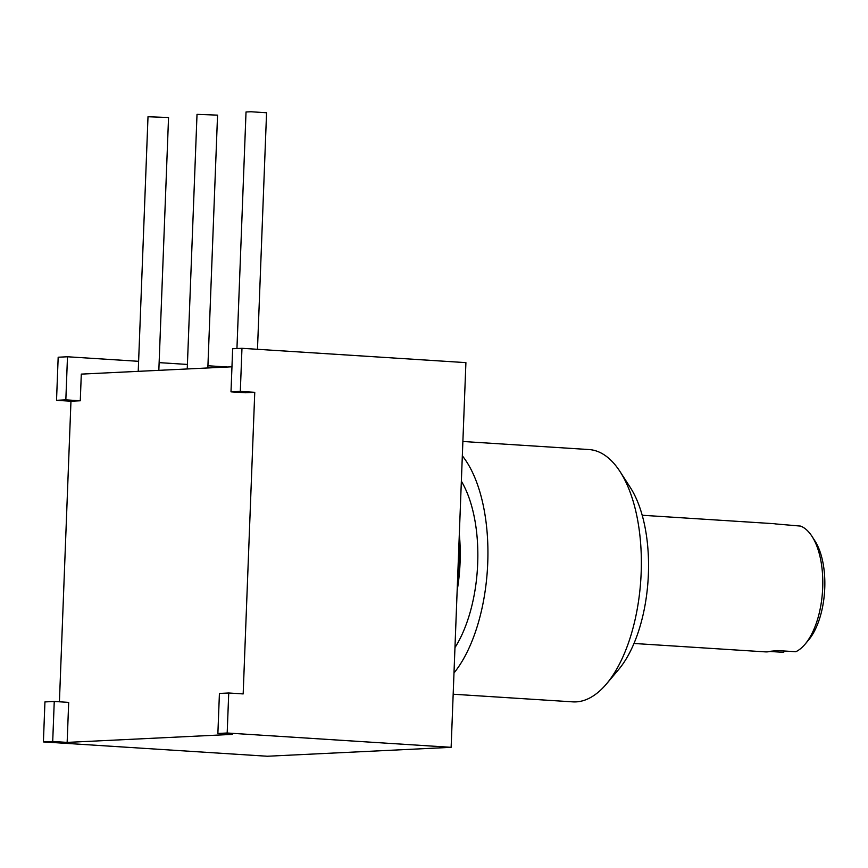<?xml version="1.0" encoding="UTF-8"?>
<svg xmlns="http://www.w3.org/2000/svg" width="868" height="868" viewBox="0 0 868 868"><rect width="100%" height="100%" fill="white"/><g stroke="black" fill="none" stroke-linecap="round" stroke-linejoin="round"><path stroke-width="1.3" d="M241.966 348.307L232.657 348.752L230.996 391.837L240.317 391.392L241.966 348.307L465.91 362.629L451.132 747.326L267.344 756.245L43.4 741.923L52.709 741.478L54.25 701.463L44.941 701.919L43.4 741.923M231.962 366.795L81.299 374.108L80.279 400.777L65.838 399.855L67.487 356.77L58.178 357.225L56.529 400.311L70.959 401.233L59.415 701.8M67.487 356.77L138.609 361.316M159.126 362.629L187.412 364.441M207.929 365.754L227.568 367.012M70.959 401.233L80.279 400.777M217.879 733.46L227.188 733.004L228.729 692.99L219.42 693.445L217.879 733.46L232.32 734.382L67.151 742.4L68.691 702.386L54.25 701.463M228.729 692.99L243.17 693.923L254.758 392.314L245.438 392.759L230.996 391.837M56.529 400.311L65.838 399.855M67.151 742.4L52.709 741.478M451.132 747.326L227.188 733.004M254.758 392.314L240.317 391.392M187.238 368.965L197.014 114.359L217.553 115.14L207.843 367.967M138.229 371.341L148.005 116.735L168.544 117.527L158.833 370.343M236.942 348.545L246.024 111.972L251.058 111.755L266.563 112.764L257.481 349.294M457.36 585.216A128.475 61.031 -86.3 0 0 459.215 536.977M457.154 590.631A105.343 50.051 -86.3 0 0 459.324 534.211M454.962 647.615A105.343 50.051 -86.3 0 0 461.353 481.187M453.986 672.982A126.413 60.055 -86.3 0 0 462.329 455.819M462.883 441.486L588.949 449.548A126.413 60.055 -86.3 0 1 620.034 471.584A126.413 60.055 -86.3 0 1 606.45 683.962A126.413 60.055 -86.3 0 1 576.026 701.886A126.413 60.055 93.7 0 1 572.804 701.865L453.172 694.216M606.45 683.962L618.602 669.575A108.424 51.516 -86.3 0 0 630.255 487.415L620.034 471.584M642.19 515.256L773.605 523.664A64.232 30.521 93.7 0 1 775.623 523.936L800.611 526.095A64.232 30.521 93.7 0 1 811.96 536.305A64.232 30.521 93.7 0 1 822.701 587.723A64.232 30.521 93.7 0 1 805.059 644.219A64.232 30.521 93.7 0 1 795.782 651.738L777.728 650.577L770.741 651.25A64.232 30.521 93.7 0 1 765.381 651.868M769.938 651.467L783.533 652.335L784.77 651.033M811.96 536.305L814.878 540.829A59.1 28.08 93.7 0 1 808.531 640.107L805.059 644.219M765.402 651.879L633.987 643.47"/></g></svg>
